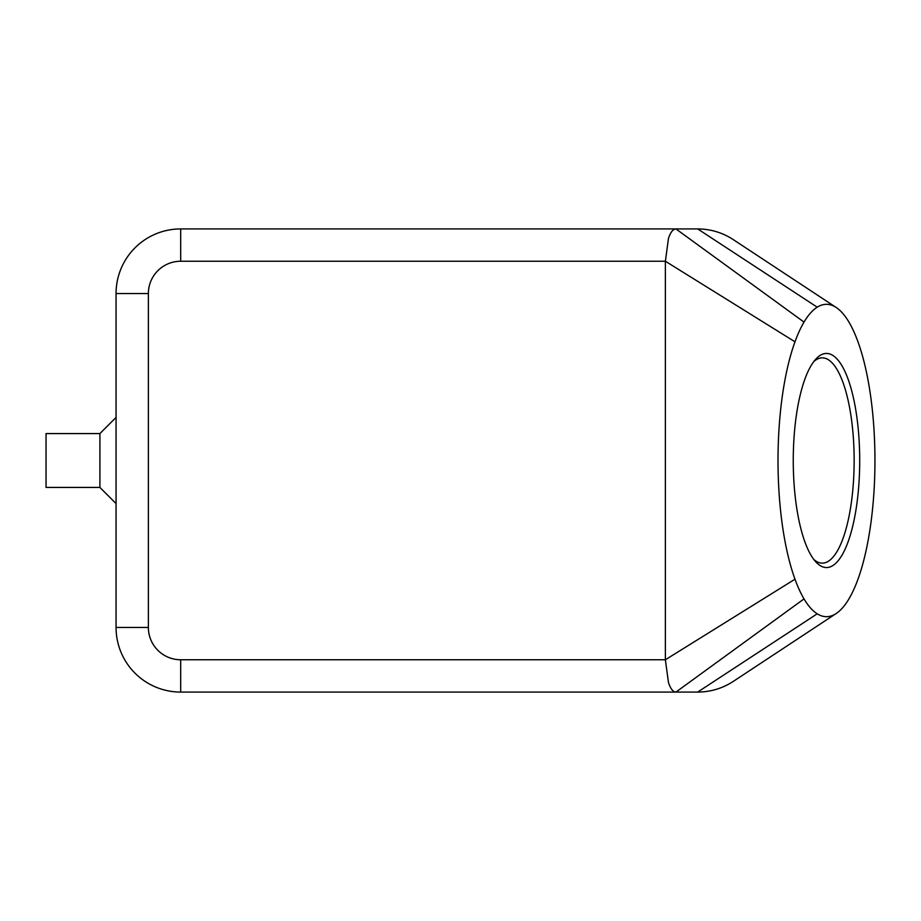 <?xml version="1.0" encoding="UTF-8"?>
<svg xmlns="http://www.w3.org/2000/svg" width="921" height="921" viewBox="0 0 921 921"><rect width="100%" height="100%" fill="white"/><g stroke="black" fill="none" stroke-linecap="round" stroke-linejoin="round"><path stroke-width="1.38" d="M836.176 613.524A156.179 48.468 90 0 0 859.719 574.174A156.179 48.468 90 0 0 859.719 346.826A156.179 48.468 90 0 0 836.176 307.476A156.179 48.468 90 0 0 817.226 307.188A156.179 48.468 90 0 0 804.021 322.097A156.179 48.468 90 0 0 794.984 341.795A156.179 48.468 90 0 0 794.984 579.205A156.179 48.468 90 0 0 804.021 598.903A156.179 48.468 90 0 0 817.226 613.812A156.179 48.468 90 0 0 836.176 613.524L733.335 681.367C722.49 688.413 710.621 691.982 697.692 692.074A64.631 64.631 0 0 0 733.369 681.333M817.226 307.188L697.692 228.926C710.609 229.018 722.49 232.587 733.323 239.633L733.922 240.036M668.473 238.389C670.546 232.219 673.032 229.064 675.933 228.926L180.689 228.926A64.631 64.631 0 0 0 116.058 293.546L116.058 627.454A64.631 64.631 0 0 0 180.689 692.074L675.933 692.074C673.032 691.936 670.546 688.781 668.473 682.611L665.376 659.758L665.376 261.242L668.473 238.389M813.761 559.404A102.645 31.855 90 0 0 822.292 563.145A102.645 31.855 90 0 0 854.147 460.5A102.645 31.855 90 0 0 822.292 357.855A102.645 31.855 90 0 0 813.761 361.596M859.707 460.5A107.055 33.225 -90 0 1 815.638 561.695A107.055 33.225 -90 0 1 793.257 460.5A107.055 33.225 -90 0 1 815.638 359.305A107.055 33.225 -90 0 1 859.707 460.5M99.905 487.428L46.05 487.428L46.05 433.572L99.905 433.572L99.905 487.428L116.058 503.58M804.021 598.903L675.933 692.074L697.692 692.074L817.226 613.812M697.692 228.926L675.933 228.926L804.021 322.097M134.984 673.147A64.631 64.631 0 0 0 180.689 692.074L180.689 659.758A32.316 32.316 0 0 1 148.373 627.454L116.058 627.454M148.373 627.454L148.373 293.546A32.316 32.316 0 0 1 180.689 261.242L180.689 228.926A64.631 64.631 0 0 0 134.984 247.853M148.373 293.546L116.058 293.546M180.689 261.242L665.376 261.242L794.984 341.795M180.689 659.758L665.376 659.758L794.984 579.205M99.905 433.572L116.058 417.42M733.323 239.644L836.176 307.476"/></g></svg>
